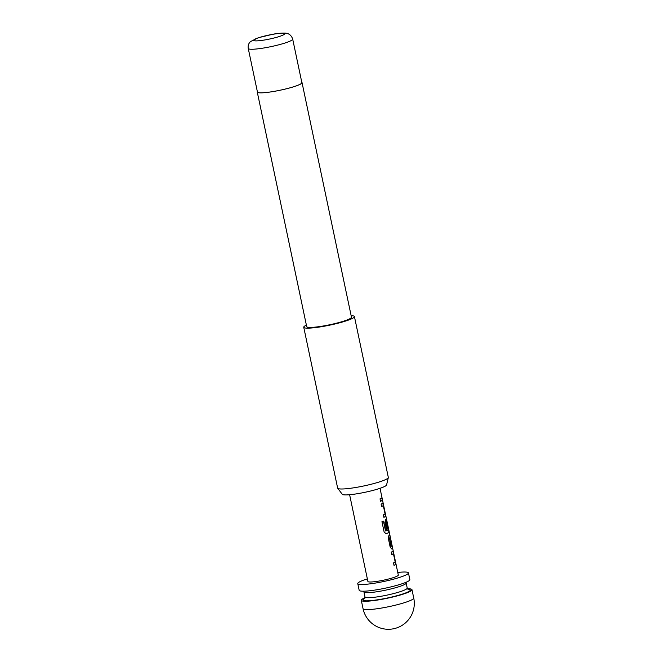 <?xml version="1.0" encoding="UTF-8"?>
<svg xmlns="http://www.w3.org/2000/svg" width="662" height="662" viewBox="0 0 662 662"><rect width="100%" height="100%" fill="white"/><g stroke="black" fill="none" stroke-linecap="round" stroke-linejoin="round"><path stroke-width="0.99" d="M394.014 565.307A15.367 1.961 168.1 0 0 395.355 564.562A15.367 1.961 168.1 0 0 395.669 564.272L393.054 551.024A15.54 1.986 168.1 0 1 392.732 551.314A15.54 1.986 168.1 0 1 391.242 552.133L391.763 554.591A15.54 1.986 168.1 0 0 393.253 553.78A15.54 1.986 168.1 0 0 393.526 553.54L393.36 553.573A15.367 1.961 168.1 0 1 393.087 553.813A15.367 1.961 168.1 0 1 391.747 554.549M395.669 564.272L392.88 551.057M389.695 535.004L390.15 537.18A15.367 1.961 168.1 0 1 389.711 537.801A15.367 1.961 168.1 0 1 389.314 538.065L389.471 538.041A15.54 1.986 168.1 0 0 389.877 537.767A15.54 1.986 168.1 0 0 390.323 537.147L389.802 534.681A15.54 1.986 168.1 0 1 389.364 535.31A15.54 1.986 168.1 0 1 388.842 535.641L388.354 538.421L390.166 547.035L391.623 548.856A15.54 1.986 168.1 0 0 392.144 548.525A15.54 1.986 168.1 0 0 392.583 547.904L392.07 545.438A15.54 1.986 168.1 0 1 391.623 546.059A15.54 1.986 168.1 0 1 391.217 546.332L389.471 538.041M391.954 545.753L392.417 547.937A15.367 1.961 168.1 0 1 391.978 548.558A15.367 1.961 168.1 0 1 391.465 548.881L391.499 548.897M386.724 521.259L386.55 521.284A15.367 1.961 168.1 0 1 386.285 521.524A15.367 1.961 168.1 0 1 385.88 521.788L386.045 521.755A15.54 1.986 168.1 0 0 386.451 521.49A15.54 1.986 168.1 0 0 386.724 521.259L388.47 529.55A15.54 1.986 168.1 0 1 388.197 529.782A15.54 1.986 168.1 0 1 385.772 530.982L383.579 521.11A15.54 1.986 168.1 0 1 381.949 521.697L384.134 532.041L386.145 533.795A15.54 1.986 168.1 0 0 388.768 532.521A15.54 1.986 168.1 0 0 389.091 532.223L386.302 519.008A15.54 1.986 168.1 0 1 385.987 519.298A15.54 1.986 168.1 0 1 385.466 519.629L384.978 522.409L386.467 529.468A15.54 1.986 168.1 0 0 387.493 528.955L386.045 521.755M386.136 519.041L388.925 532.256A15.367 1.961 168.1 0 1 388.611 532.546A15.367 1.961 168.1 0 1 386.012 533.812L385.896 533.853M385.88 521.788L387.336 528.979A15.367 1.961 168.1 0 1 386.459 529.426M383.894 517.279A15.367 1.961 168.1 0 0 385.234 516.534A15.367 1.961 168.1 0 0 385.549 516.252L382.934 502.996A15.54 1.986 168.1 0 1 382.611 503.294A15.54 1.986 168.1 0 1 381.122 504.105L381.635 506.562A15.54 1.986 168.1 0 0 383.132 505.751A15.54 1.986 168.1 0 0 383.406 505.511L383.24 505.545A15.367 1.961 168.1 0 1 382.967 505.785A15.367 1.961 168.1 0 1 381.626 506.521M385.549 516.252L382.76 503.029M381.833 497.733L382.297 499.909A15.367 1.961 168.1 0 1 381.858 500.53A15.367 1.961 168.1 0 1 380.526 501.266M365.01 597.728A25.892 3.302 -11.9 0 0 362.031 599.3A25.892 3.302 -11.9 0 0 361.295 600.351A25.892 3.302 -11.9 0 0 383.91 598.928A25.892 3.302 -11.9 0 0 411.243 590.727A25.892 3.302 -11.9 0 0 411.971 589.668A25.892 3.302 -11.9 0 0 407.519 588.775M397.763 572.464A25.892 3.302 168.1 0 1 408.446 572.92A25.892 3.302 168.1 0 1 407.709 573.971A25.892 3.302 168.1 0 1 380.377 582.179A25.892 3.302 168.1 0 1 357.77 583.594A25.892 3.302 168.1 0 1 358.498 582.543A25.892 3.302 168.1 0 1 367.36 578.878M408.446 572.92L409.852 579.622A25.892 3.302 168.1 0 1 409.124 580.673A25.892 3.302 168.1 0 1 381.792 588.882A25.892 3.302 168.1 0 1 359.176 590.297L357.77 583.594M395.619 562.295L398.309 575.055A15.54 1.986 168.1 0 1 397.87 575.683A15.54 1.986 168.1 0 1 381.469 580.607A15.54 1.986 168.1 0 1 367.898 581.459L349.619 494.721M395.835 564.247A15.54 1.986 168.1 0 1 395.52 564.537A15.54 1.986 168.1 0 1 394.022 565.348L393.509 562.882A15.54 1.986 168.1 0 0 394.999 562.071A15.54 1.986 168.1 0 0 395.272 561.831L393.526 553.54M385.714 516.219A15.54 1.986 168.1 0 1 385.4 516.509A15.54 1.986 168.1 0 1 383.902 517.32L383.389 514.854A15.54 1.986 168.1 0 0 384.879 514.043A15.54 1.986 168.1 0 0 385.152 513.811L383.406 505.511M382.024 500.497A15.54 1.986 168.1 0 1 380.534 501.308L380.013 498.85A15.54 1.986 168.1 0 0 381.502 498.039A15.54 1.986 168.1 0 0 381.949 497.41L382.462 499.876A15.54 1.986 168.1 0 1 382.024 500.497M388.313 477.616L386.575 484.965A22.674 2.896 168.1 0 1 359.061 493.43A22.674 2.896 168.1 0 1 342.279 494.299L337.728 488.283A25.892 3.302 -11.9 0 0 356.892 487.29A25.892 3.302 -11.9 0 0 388.313 477.616A25.892 3.302 -11.9 0 0 388.321 477.418L354.427 316.577A25.892 3.302 168.1 0 1 322.998 326.449A25.892 3.302 168.1 0 1 303.742 327.251A25.892 3.302 168.1 0 1 306.382 325.116M292.687 39.108L301.872 82.667A22.698 2.896 168.1 0 1 274.316 91.331A22.698 2.896 168.1 0 1 257.444 92.035L248.258 48.467A22.698 2.896 168.1 0 0 265.139 47.763A22.698 2.896 168.1 0 0 292.687 39.108C290.966 33.82 286.787 33.323 286.538 33.34C285.967 32.893 279.455 32.968 273.001 34.217L258.354 37.717L250.517 41.557C248.531 43.526 247.778 45.827 248.258 48.467M301.798 82.32A22.872 2.921 168.1 0 1 302.038 82.634A22.872 2.921 168.1 0 1 274.283 91.356A22.872 2.921 168.1 0 1 257.27 92.068A22.872 2.921 168.1 0 1 257.369 91.679M302.038 82.634L351.464 317.197A22.872 2.921 168.1 0 1 323.71 325.919A22.872 2.921 168.1 0 1 306.705 326.631L257.27 92.068M351.15 315.683A25.892 3.302 168.1 0 1 354.427 316.577M303.742 327.251L337.637 488.093A25.892 3.302 -11.9 0 0 337.728 488.283M385.499 530.874L383.455 521.159M390.969 546.224L389.455 538.231M382.313 607.923A25.892 3.302 168.1 0 1 363.066 608.726A25.892 25.892 0 0 0 392.847 628.9A25.892 25.892 0 0 0 413.742 598.051A25.892 3.302 168.1 0 1 413.005 599.102A25.892 3.302 168.1 0 1 382.313 607.923M363.637 591.199L363.935 591.919A21.581 2.756 168.1 0 0 379.98 591.249A21.581 2.756 168.1 0 0 406.162 583.023L407.221 588.046A21.581 2.756 168.1 0 1 381.039 596.28A21.581 2.756 168.1 0 1 364.994 596.95L364.605 598.647M407.916 589.23A24.171 3.087 168.1 0 1 405.02 593.185A24.171 3.087 168.1 0 1 380.956 599.242A24.171 3.087 168.1 0 1 364.828 598.307M265.354 39.852A15.797 2.019 -11.9 0 0 284.072 34.474A15.797 2.019 -11.9 0 0 272.777 34.316A15.797 2.019 -11.9 0 0 254.051 39.703A15.797 2.019 -11.9 0 0 265.354 39.852M361.295 600.351L363.066 608.726M380.029 488.316L383.397 504.312M383.488 504.742L385.4 513.803M385.499 514.266L386.774 520.315M386.865 520.754L388.776 529.807M388.875 530.279L393.518 552.331M393.609 552.77L395.52 561.831M406.162 583.023L406.137 582.237M363.935 591.919L364.994 596.95M407.221 588.046L408.264 589.445M411.971 589.668L413.742 598.051"/></g></svg>
